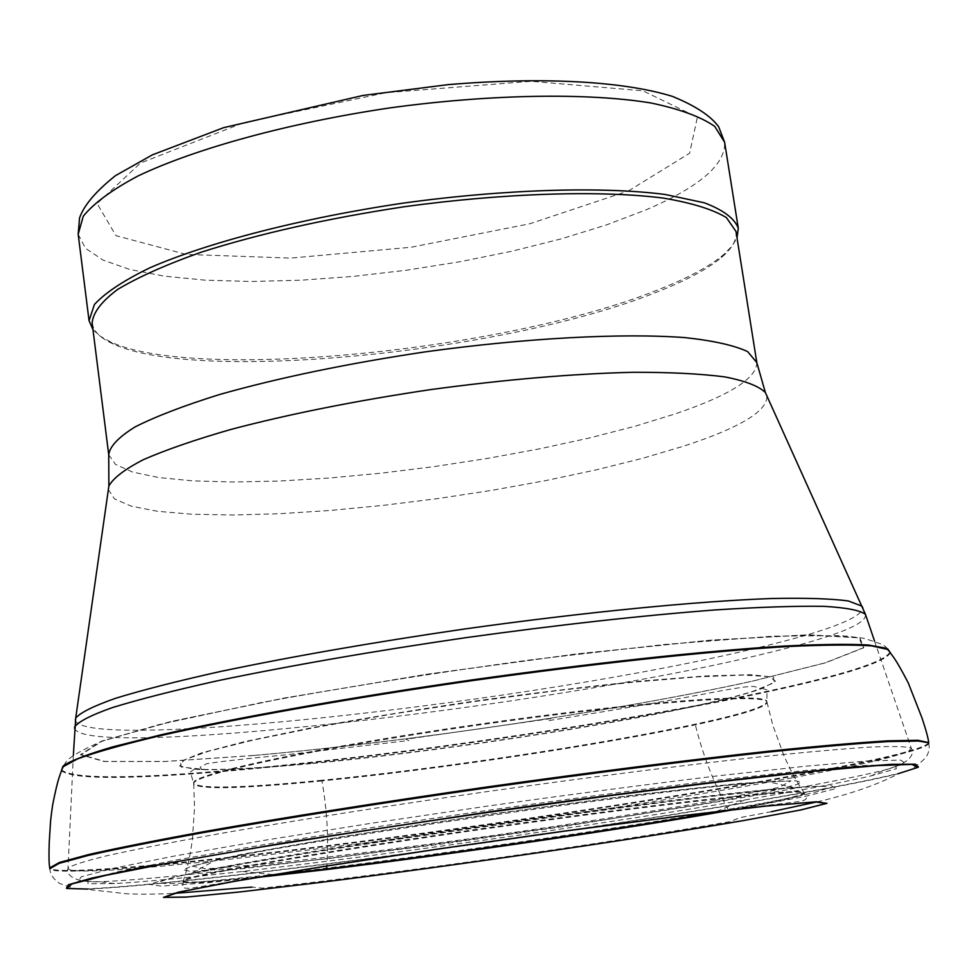 <?xml version="1.0" encoding="UTF-8"?>
<svg xmlns="http://www.w3.org/2000/svg" width="978" height="978" viewBox="0 0 978 978"><rect width="100%" height="100%" fill="white"/><g stroke="black" fill="none" stroke-linecap="round" stroke-linejoin="round"><path stroke-width="0.73" stroke-dasharray="4.89 3.67" d="M889.956 652.118C885.029 661.605 844.552 674.563 768.549 690.981C628.622 721.312 405.075 754.405 244.329 768.977C134.267 778.977 73.374 779.319 61.663 770.004M890.383 652.729C885.457 662.192 844.943 675.138 768.867 691.568C628.842 721.874 405.136 754.992 244.28 769.6C134.084 779.637 73.13 780.004 61.418 770.713M253.131 755.542L164.842 761.532L104.059 761.495L80.392 754.698L101.688 741.043L171.187 721.422L284.305 698.035L426.86 674.233L576.947 653.866L710.554 640.138L808.317 634.759L859.833 637.729L863.831 647.729L825.64 662.791L753.904 680.835C621.079 710.297 406.445 742.168 253.131 755.542M253.534 755.468L165.404 761.446L104.744 761.41L81.125 754.625L102.397 741.006L171.773 721.422L284.659 698.072L426.921 674.331L576.69 654.001L710.028 640.297L807.632 634.918L859.087 637.876L863.134 647.839L825.041 662.876L753.463 680.884C620.908 710.297 406.591 742.106 253.534 755.468M310.515 763.427C264.61 767.718 229.414 769.735 204.915 769.478L181.37 767.094L180.453 761.507L201.725 752.815L245.209 741.495L308.645 728.353C359.525 719.001 414.782 709.93 474.403 701.153C534.11 692.95 589.697 686.238 641.165 681.018L705.749 675.945L750.664 674.686L773.512 677.106L774.185 682.73L752.229 691.58C738.867 695.676 721.263 700.126 699.417 704.942C601.005 726.74 430.247 752.302 310.515 763.427M310.955 763.622C262.251 768.182 225.771 770.175 201.517 769.588L194.39 769.234L179.659 766.092L184.072 759.992L208.791 751.165L253.461 740.053L315.796 727.412L391.481 714.209L474.452 701.556L557.668 690.554L634.025 682.118L697.412 676.862L743.414 675.077L769.625 676.666L775.542 681.287L762.278 688.414L755.529 690.737C741.911 695.113 723.084 699.955 699.05 705.26C600.883 726.996 430.454 752.522 310.955 763.622M321.823 780.273C242.886 788.024 200.172 789.063 193.693 783.415L193.644 783.158C189.818 774.478 317.679 747.094 477.704 724.368C637.717 701.544 768.146 692.167 766.874 701.568L766.899 701.837C765.102 706.85 741.19 714.295 695.199 724.185C601.825 744.319 437.313 768.928 321.823 780.273M321.945 780.933C241.444 788.843 198.705 789.808 193.717 783.83L193.717 783.769C190.771 775.028 318.461 747.779 477.814 725.15C637.155 702.424 767.388 692.974 766.984 702.18L767.009 702.241C766.373 707.192 742.485 714.722 695.358 724.845C601.983 744.955 437.459 769.564 321.945 780.933C327.08 809.882 328.681 838.244 326.762 866.007M265.148 876.056C207.617 882.242 180.38 883.66 183.448 880.322L183.509 880.286C190.637 874.552 326.896 850.677 492.325 827.144C657.754 803.586 795.273 788.5 803.708 792.009L803.782 792.033C807.706 794.295 782.583 800.273 728.414 809.967L724.136 810.725M255.478 877.694C203.717 883.097 179.671 884.173 183.351 880.933L183.742 880.713C193.656 874.674 329.207 851.056 492.435 827.84C655.651 804.588 792.4 789.466 803.61 792.498L804.05 792.596C808.476 794.686 785.09 800.359 733.879 809.613M817.07 801.862C848.097 794.747 874.528 785.75 896.386 774.857L898 773.769L896.068 774.246C874.1 779.552 841.239 786.092 797.498 793.879C655.04 819.258 426.298 852.559 259.806 872.4C181.798 881.716 125.16 887.254 89.854 888.99L87.873 889.063L89.731 889.662L126.48 893.758C137.507 894.247 148.546 894.503 173.424 893.464M918.403 767.07L900.176 772.975C878.427 778.427 844.32 785.285 797.84 793.549C655.138 818.989 426.102 852.339 259.378 872.193C178.033 881.899 120.098 887.474 85.563 888.916L66.406 888.33M928.855 743.414L928.868 743.659C924.222 749.6 881.667 759.979 801.202 774.796C653.854 802.009 419.709 836.19 249.023 855.713C136.162 868.672 52.335 874.943 49.829 868.757C49.988 874.112 53.277 879.026 59.695 883.501C70.954 887.498 77.409 889.357 79.035 889.063M928.721 742.791C924.833 748.72 882.266 759.172 801.043 774.148C653.695 801.385 419.562 835.579 248.901 855.065C135.319 868.085 51.162 874.32 49.731 867.889M661.152 834.112C560.406 850.029 433.34 868.122 332.153 880.933M785.566 792.828C821.899 786.312 850.322 780.676 870.848 775.933L896.361 768.72L895.493 765.004L865.371 765.456L805.383 770.481L718.072 780.065C647.974 788.574 571.91 798.561 489.892 810.041C407.936 821.899 332.104 833.537 262.41 844.919L175.893 860.065L116.883 871.985L87.837 879.943L88.032 883.757L114.56 883.574C143.754 881.911 186.358 877.865 242.385 871.459C388.804 854.748 599.453 824.772 744.723 799.967L785.566 792.828M92.959 329.586L100.123 336.151L110.636 341.97C197.14 381.958 508.132 350.234 657.95 289.83C687.4 278.302 709.258 266.615 723.512 254.745L731.972 246.224L737.021 237.923M92.14 323.082C93.362 331.285 100.465 338.278 113.436 344.06C198.986 383.584 507.851 352.043 656.434 292.239C685.639 280.833 707.302 269.268 721.409 257.532C732.241 248.363 737.106 239.671 735.994 231.444M728.414 809.967C713.781 783.256 702.766 754.882 695.358 724.845M790.31 789.197C831.777 781.715 863.048 775.383 884.112 770.187L905.445 763.415L900.762 760.126L867.535 760.945L805.42 766.226L717.082 775.933C646.813 784.454 570.883 794.417 489.293 805.835L370.149 823.439L262.214 840.664L174.671 855.995L113.546 868.256L81.418 876.74L77.837 881.202L100.208 881.753C206.395 877.645 590.235 825.579 790.31 789.197M745.786 807.608L805.811 796.226L836.361 788.476L830.823 785.566L785.627 788.451L702.461 797.363C630.101 806.178 550.357 816.777 463.217 829.161L340.992 847.645L240.82 864.271L175.025 876.911L148.852 884.295L161.248 886.141L206.884 882.828L278.327 875.163C403.095 860.652 587.375 834.417 711.238 813.549L745.786 807.608M738.317 807.583C825.151 792.29 858.061 782.644 793.696 787.559C693.94 793.818 289.427 851.386 191.884 873.207C172.373 877.51 161.456 880.616 159.133 882.535C161.541 883.77 171.407 883.855 188.73 882.804C220.197 880.371 264.219 875.713 320.808 868.843C453.303 852.571 629.93 826.728 738.317 807.583M719.845 801.08L775.212 790.187L797.278 784.38L801.08 781.935L795.407 780.811L768.512 781.825C674.649 787.229 306.114 839.674 214.475 860.677L191.272 866.3L183.241 869.833L189.769 871.251L241.199 868.097L331.566 858.232L444.623 843.635L564.074 826.483L719.845 801.08M714.735 800.469L779.124 787.327L791.006 780.847L740.749 783.305L632.46 795.224L488.67 814.417L345.711 836.104L239.622 854.723L192.201 866.19L206.847 868.88L273.412 863.354C338.192 856.153 412.044 846.777 494.99 835.236C577.79 823.158 651.042 811.569 714.735 800.469M628.524 190.881L689.612 153.24L697.363 117.262L642.876 90.783L531.262 81.296L385.943 92.69L243.754 122.653L140.477 163.045L97.103 203.558L115.991 235.674L186.211 254.414L290.747 258.094L411.31 247.214L529.844 223.754L628.524 190.881M78.179 234.268L85.514 248.314L103.057 260.111L129.707 269.439L164.194 276.151L205.16 280.16L251.26 281.493L301.138 280.197L353.437 276.383L406.872 270.16L460.149 261.701L511.946 251.212L561.005 238.913L606.005 225.074L645.627 210.025C699.368 187.079 725.713 164.5 724.625 142.275M108.729 454.758L115.514 464.416L132.568 472.056L158.778 477.557L192.886 480.87L233.559 482.007L279.427 481.042L329.17 478.034L381.432 473.144L434.904 466.506L488.315 458.291L540.345 448.682L589.71 437.912L635.101 426.225L675.199 413.89C729.649 395.381 756.85 378.266 756.801 362.52M108.362 489.648L114.487 498.914L131.235 506.164L157.434 511.286L191.81 514.22L232.984 515.015L279.561 513.731L330.136 510.467L383.364 505.357L437.875 498.572L492.374 490.259L545.504 480.638L595.969 469.929L642.399 458.352L683.439 446.212C739.979 427.802 767.791 411.029 766.899 395.919M75.343 720.321C85.343 752.473 540.883 700.786 755.884 648.218C824.906 631.837 860.603 618.512 862.951 608.23M74.585 728.402C84.756 759.686 542.032 707.4 758.133 655.26C831.349 638.084 867.131 624.477 865.481 614.428M792.816 777.706C871.594 763.17 911.068 753.329 911.239 748.17C906.777 746.422 892.767 746.067 869.197 747.131C840.016 749.05 801.911 752.485 754.882 757.424C678.818 765.835 585.235 777.755 487.264 791.569C389.33 805.64 296.151 820.297 220.759 833.439C174.218 841.813 136.663 849.149 108.106 855.444C85.184 861.007 71.81 865.249 68.02 868.171C65.66 885.224 557.741 821.862 792.816 777.706M63.925 765.358L66.076 761.801C69.597 757.021 81.357 750.236 101.357 741.458L158.546 724.71L261.102 702.595C345.442 687.106 435.577 672.815 531.531 659.722L664.563 644.465L773.109 636.152L841.667 635.639L862.4 638.011C878.721 642.546 886.753 645.981 886.484 648.292M202.727 769.441L200.955 768.867L200.135 767.314L206.774 763.671C222.153 761.287 247.226 758.476 281.97 755.248L408.816 740.517L405.907 739.246L550.797 718.622L548.352 720.664C617.888 709.539 675.113 699.649 720.028 691.006C751.397 685.236 756.996 685.712 756.226 688.17L755.884 689.881L754.331 690.933M204.928 769.478L201.517 769.588M752.241 691.58L755.529 690.737M194.39 769.234L190.319 771.948L193.693 783.415M762.278 688.414L766.948 689.881L766.899 701.837M193.644 783.158L193.717 783.769M766.874 701.568L766.984 702.18M193.717 783.83L194.536 807.816L192.373 839.576C190.209 855.872 187.25 869.442 183.509 880.286M767.009 702.241L772.913 725.505L783.843 755.395C790.468 770.444 797.094 782.657 803.708 792.009M183.448 880.322L183.351 880.933M183.742 880.713L182.58 885.982C181.651 887.706 184.243 888.464 190.368 888.256L393.315 855.395L538.499 834.393L674.221 816.385L800.248 801.422C805.041 800.334 807.021 798.94 806.19 797.229L803.61 792.498M771.361 811.703L739.82 817.669L730.187 821.569C608.548 842.853 436.298 867.535 303.938 883.44L262.361 888.146L252.018 887.083M89.854 888.99L85.563 888.916M896.068 774.246L900.176 772.975M906.484 771.3C911.251 769.869 917.584 765.419 925.506 757.962C928.66 753.512 929.785 748.745 928.868 743.659M870.848 775.933L884.112 770.187C911.178 763.415 914.943 753.109 911.239 748.17L874.589 641.177M114.56 883.574L100.208 881.753C72.335 882.804 65.844 873.953 68.02 868.171L73.362 755.212M744.723 799.967L711.238 813.549C586.91 834.625 403.596 860.713 278.327 875.163L242.385 871.459M793.696 787.559C699.747 794.429 284.023 853.586 191.884 873.207L214.475 860.677C311.041 837.584 669.319 786.593 768.512 781.825L793.696 787.559M721.409 257.532L723.512 254.745M113.436 344.06L110.636 341.97"/><path stroke-width="1.47" d="M61.418 770.713L62.702 766.984L77.641 758.842C95.587 752.326 122.067 744.845 157.079 736.41C233.632 718.94 349.048 698.353 471.494 680.737C594.001 663.5 710.566 651.067 788.965 646.482C824.931 644.82 852.437 644.612 871.496 645.859L888.122 649.514L890.383 652.729M61.663 770.004L63.925 765.358C71.981 760.236 88.35 754.038 113.045 746.776L161.321 734.735C237.837 717.449 351.298 697.29 471.384 680.003C591.531 663.096 706.116 650.798 784.417 646.055C820.481 644.282 848.427 643.915 868.281 644.979L886.484 648.292L889.956 652.118M724.136 810.725C623.328 828.647 450.43 853.904 326.505 868.965L265.148 876.056M733.879 809.613L728.732 810.53C628.524 828.464 452.276 854.259 326.456 869.576L255.478 877.694M317.141 882.828L240.172 891.912L186.566 897.046L164.182 897.303L179.133 892.095L233.73 881.484L324.329 866.398L440.1 848.757L564.306 831.153L678.047 816.288L765.102 806.19L815.469 801.923L826.239 803.464L800.248 810.053L743.855 820.505C636.421 839.136 450.442 866.227 317.141 882.828L332.153 880.933M316.725 882.877L239.598 891.985L185.881 897.132L163.46 897.376L178.436 892.156L233.167 881.52L323.987 866.398L440.051 848.708L564.563 831.08L678.561 816.165L765.786 806.055L816.214 801.789L826.948 803.354L800.848 809.955L744.307 820.432L661.152 834.112M87.873 889.063L66.81 888.464L71.969 883.929L105.905 875.347L169.011 862.951L258.669 847.449C329.977 835.897 407.154 824.112 490.186 812.095L611.751 795.42L722.375 781.459L812.804 771.324L876.863 765.615L911.838 764.393L918.061 767.314L898 773.769M66.406 888.33L68.362 884.76L91.529 878.171L136.578 868.66L286.957 842.437L490.137 811.703C597.497 796.557 699.148 783.512 778.72 774.564L845.53 767.767L891.447 764.331L915.53 764.185L918.403 767.07M49.829 868.757L59.083 863.366L88.081 855.481C117.177 848.904 156.077 841.19 204.757 832.339C283.926 818.427 382.691 802.816 486.738 787.865C590.822 773.195 690.028 760.627 769.93 751.899C819.161 746.825 858.66 743.378 888.44 741.568L918.476 741.055L928.721 742.791M49.731 867.889L59.438 862.462L88.717 854.527C117.935 847.938 156.859 840.224 205.502 831.373C284.537 817.474 382.973 801.923 486.616 787.021C590.309 772.412 689.172 759.894 768.952 751.177C818.121 746.104 857.669 742.657 887.559 740.835L917.89 740.285L928.684 742.595M737.021 237.923L738.292 228.265C734.625 218.473 723.255 209.964 704.197 202.764L665.223 194.488C602.081 186.297 505.015 189.145 403.511 203.082C302.153 218.021 208.155 242.361 149.793 267.838C123.607 280.564 105.147 292.789 94.414 304.525L89.047 320.662L92.959 329.586M735.994 231.444L726.422 217.617C712.95 209.451 691.984 202.947 663.524 198.118C600.908 190.074 504.66 192.947 404.036 206.774C327.19 218.449 259.512 233.608 201.016 252.251C166.064 264.659 138.253 277.067 117.592 289.464C101.419 301.566 92.934 312.777 92.14 323.082L108.729 454.758C109.78 446.42 118.57 437.129 135.111 426.897C156.15 416.286 184.365 405.479 219.757 394.464C278.95 377.74 347.263 363.559 424.696 351.946C526.042 337.923 622.668 332.887 685.211 337.63C713.585 340.735 734.405 345.393 747.644 351.615L756.801 362.52L735.994 231.444M326.762 866.007L326.505 868.965M78.179 234.268L79.548 217.96C83.949 205.307 95.942 191.187 115.538 175.612L152.434 154.83L223.717 127.641L363.131 95.428L448.083 84.634C541.25 76.834 622.228 80.881 672.424 96.382C695.468 105.807 710.908 115.979 718.72 126.895L724.625 142.275L714.698 126.37C700.969 116.822 679.734 109.023 650.993 102.983C587.802 92.641 490.98 94.084 389.965 107.886C289.109 122.812 195.734 148.448 137.935 176.003C112.018 189.818 93.79 203.228 83.277 216.224L78.179 234.268L89.047 320.662M766.899 395.919L765.383 392.569C758.891 386.127 745.37 380.907 724.82 376.897C700.285 373.73 669.575 372.19 632.693 372.288C572.179 373.779 504.636 379.574 430.075 389.684C355.65 400.784 289.17 414.049 230.637 429.513C195.197 439.709 166.126 449.746 143.448 459.636C124.842 469.22 113.314 478.01 108.876 486.005L108.362 489.648M862.951 608.23L861.973 606.152L848.256 600.932C831.129 598.634 805.517 597.827 771.41 598.524C696.691 601.226 583.389 612.314 464.134 629.05C373.034 642.363 291.872 656.495 220.661 671.446C177.727 681.018 142.751 689.955 115.746 698.231C93.766 705.957 80.416 712.559 75.709 718.06L75.343 720.321M874.589 641.177L865.481 614.428C860.493 610.37 846.618 607.668 823.831 606.336C795.86 605.895 759.723 607.081 715.383 609.917C641.874 615.541 558.536 624.82 465.369 637.729C372.312 651.324 289.696 665.663 217.532 680.774C174.17 690.419 139.12 699.368 112.384 707.595C90.881 715.224 78.301 721.691 74.646 726.984L74.585 728.402M62.568 767.131L63.081 766.129M888.281 649.612L887.511 648.793M771.361 811.703L817.07 801.862M252.018 887.083L173.424 893.464M49.78 868.525L49.719 867.694M49.719 867.743C48.937 863.855 48.79 855.395 49.242 842.339L49.866 832.327C50.501 824.381 49.866 824.283 52.665 804.772C58.741 774.393 59.927 776.618 62.702 766.984M928.697 742.644C928.244 738.231 926.032 730.053 922.058 718.121L908.305 682.999C893.978 655.517 893.464 657.986 888.122 649.514M724.625 142.275L738.292 228.265M865.481 614.428L765.383 392.569L756.801 362.52M73.362 755.212L75.709 718.06L108.876 486.005L108.729 454.758"/></g></svg>
